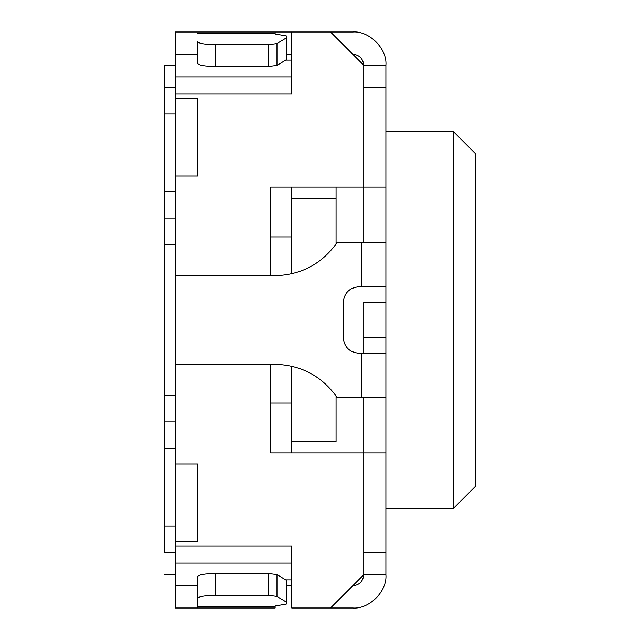 <?xml version="1.0" encoding="UTF-8"?>
<svg xmlns="http://www.w3.org/2000/svg" width="640" height="640" viewBox="0 0 640 640"><rect width="100%" height="100%" fill="white"/><g stroke="black" fill="none" stroke-linecap="round" stroke-linejoin="round"><path stroke-width="0.96" d="M175.448 608L175.448 541.536L175.448 545.968L291.752 545.968L291.752 608L330.52 608L291.752 608L291.752 545.968L175.448 545.968L175.448 608L197.6 608L175.448 608M175.448 464L175.448 364.304L175.448 541.536L197.6 541.536L175.448 541.536L175.448 464L197.6 464L175.448 464M175.448 275.696L175.448 176L175.448 275.696L275.136 275.696C301.328 274.904 322 263.824 337.168 242.464C322 263.824 301.328 274.904 275.136 275.696L175.448 275.696L175.448 364.304L175.448 275.696M175.448 98.464L175.448 32L197.6 32L175.448 32L175.448 54.152L197.6 54.152L175.448 54.152L175.448 176L197.6 176L197.6 98.464L175.448 98.464L197.6 98.464L197.6 176L175.448 176L175.448 98.464M285.712 60.104L291.752 60.104L285.712 60.104M291.752 579.896L285.712 579.896L291.752 579.896M197.6 585.848L175.448 585.848L197.6 585.848M330.52 608L363.752 574.768L363.752 452.92L270.704 452.92L270.704 364.304L270.704 452.92L363.752 452.92L363.752 574.768L330.52 608L352.68 608C369.12 609.488 387.392 591.208 385.904 574.768L363.752 574.768C363.048 581.448 359.36 585.144 352.68 585.848C359.36 585.144 363.048 581.448 363.752 574.768L385.904 574.768C387.392 591.208 369.12 609.488 352.68 608L330.52 608M270.704 275.696L270.704 187.08L363.752 187.08L363.752 65.232L330.52 32L291.752 32L291.752 94.032L175.448 94.032L291.752 94.032L291.752 32L330.52 32L363.752 65.232L363.752 187.08L270.704 187.08L270.704 275.696M164.368 113.968L164.368 191.504L175.448 191.504L164.368 191.504L164.368 87.384L175.448 87.384L164.368 87.384L164.368 65.232L164.368 113.968L175.448 113.968L164.368 113.968M175.448 65.232L164.368 65.232L175.448 65.232M175.448 574.768L164.368 574.768L175.448 574.768M164.368 552.616L164.368 526.032L175.448 526.032L164.368 526.032L164.368 448.496L164.368 552.616L175.448 552.616L164.368 552.616M175.448 448.496L164.368 448.496L164.368 395.32L175.448 395.32L164.368 395.32L164.368 244.68L164.368 421.904L175.448 421.904L164.368 421.904L164.368 448.496L175.448 448.496M175.448 244.68L164.368 244.68L164.368 218.096L175.448 218.096L164.368 218.096L164.368 191.504L164.368 244.68L175.448 244.68M291.752 563.112L175.448 563.112L291.752 563.112M291.752 76.888L175.448 76.888L291.752 76.888M291.752 452.92L291.752 366.184L291.752 441.656L336.064 441.656L336.064 395.92L336.064 441.656L291.752 441.656L291.752 452.92M291.752 273.816L291.752 187.08L291.752 273.816M336.064 198.344L336.064 244.08L336.064 198.344L291.752 198.344L336.064 198.344L336.064 187.08L336.064 198.344M453.48 508.304L453.48 131.696L453.48 508.304L385.904 508.304L453.48 508.304L475.632 486.152L475.632 153.848L475.632 486.152L453.48 508.304M270.704 236.92L291.752 236.92L270.704 236.92M385.904 65.232L385.904 574.768L385.904 452.92L363.752 452.92L363.752 397.536L363.752 452.92L385.904 452.92L385.904 397.536L337.168 397.536C322 376.176 301.328 365.096 275.136 364.304L175.448 364.304L275.136 364.304C301.328 365.096 322 376.176 337.168 397.536L385.904 397.536L385.904 302.28L363.752 302.28L363.752 337.72L363.752 302.28L385.904 302.28L385.904 286.768L358.776 286.768C349.424 287.752 344.256 292.928 343.272 302.28L343.272 337.72C344.256 347.072 349.424 352.248 358.776 353.232L385.904 353.232L361.536 353.232L361.536 397.536L361.536 353.232L358.776 353.232C349.424 352.248 344.256 347.072 343.272 337.72L343.272 302.28C344.256 292.928 349.424 287.752 358.776 286.768L361.536 286.768L361.536 242.464L337.168 242.464L385.904 242.464L361.536 242.464L361.536 286.768L385.904 286.768L385.904 187.08L363.752 187.08L363.752 242.464L363.752 187.08L385.904 187.08L385.904 87.208L363.752 87.208L385.904 87.208L385.904 65.232C387.392 48.792 369.12 30.512 352.68 32C369.12 30.512 387.392 48.792 385.904 65.232L363.752 65.232L385.904 65.232M363.752 353.232L363.752 337.72L385.904 337.72L363.752 337.72L363.752 353.232M291.752 585.848L286.408 585.848L291.752 585.848M275.136 608L197.6 608L197.6 576.576C198.728 574.72 204.632 573.696 215.32 573.496L215.32 595.312L268.464 595.312L268.464 573.496L215.32 573.496L268.464 573.496L276.984 574.616L276.984 596.432L286.408 602.128L286.408 604.048L275.136 606.008L275.136 606.472L275.136 606.008L286.408 604.048L286.408 580.312L286.408 602.128L276.984 596.432L268.464 595.312L215.32 595.312C204.632 595.512 198.728 596.536 197.6 598.392L197.6 606.472L275.136 606.472L275.136 608L275.136 606.472L197.6 606.472L197.6 608L275.136 608M291.752 54.152L286.408 54.152L291.752 54.152M197.6 32L291.752 32L275.136 32L275.136 33.992L286.408 35.952L286.408 37.872L276.984 43.568L276.984 65.384L286.408 59.688L286.408 37.872L286.408 59.688L276.984 65.384L268.464 66.504L268.464 44.688L215.32 44.688L215.32 66.504L268.464 66.504L215.32 66.504C204.632 66.304 198.728 65.28 197.6 63.424L197.6 41.608C198.728 43.464 204.632 44.488 215.32 44.688L268.464 44.688L276.984 43.568L286.408 37.872L286.408 35.952L275.136 33.992L275.136 33.528L197.6 33.528L275.136 33.528L275.136 32L197.6 32M330.52 32L352.68 32L330.52 32M363.752 65.232C363.048 58.552 359.36 54.856 352.68 54.152C359.36 54.856 363.048 58.552 363.752 65.232M286.408 580.312L276.984 574.616L286.408 580.312M197.6 598.392C198.728 596.536 204.632 595.512 215.32 595.312L215.32 573.496C204.632 573.696 198.728 574.72 197.6 576.576L197.6 598.392M215.32 44.688C204.632 44.488 198.728 43.464 197.6 41.608L197.6 63.424C198.728 65.28 204.632 66.304 215.32 66.504L215.32 44.688M276.984 43.568L268.464 44.688L268.464 66.504L276.984 65.384L276.984 43.568M268.464 595.312L276.984 596.432L276.984 574.616L268.464 573.496L268.464 595.312M363.752 552.792L385.904 552.792L363.752 552.792M197.6 541.536L197.6 464L197.6 541.536M475.632 153.848L453.48 131.696L385.904 131.696M270.704 403.08L291.752 403.08"/></g></svg>
